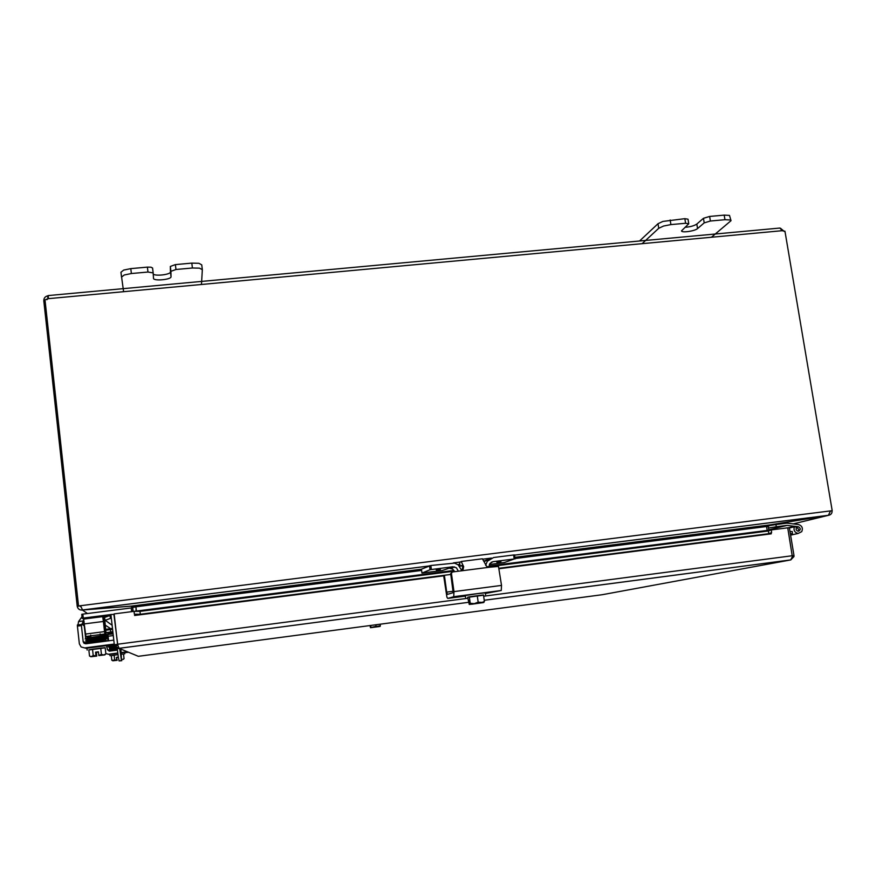 <?xml version="1.0" encoding="UTF-8"?>
<svg xmlns="http://www.w3.org/2000/svg" width="876" height="876" viewBox="0 0 876 876"><rect width="100%" height="100%" fill="white"/><g stroke="black" fill="none" stroke-linecap="round" stroke-linejoin="round"><path stroke-width="1.31" d="M202.301 269.567L201.743 264.859L198.907 263.293L191.811 263.118L175.375 264.607L170.338 266.446L170.919 271.319L175.966 269.49L192.402 268.001L199.509 268.155L202.334 269.699L201.48 284.328M130.798 268.625L123.669 270.082L120.943 272.261L121.512 277.144L124.239 274.987L131.378 273.531L147.978 272.031L153.158 272.918L152.577 268.034L151.033 267.202L147.398 267.125L130.798 268.625L131.378 273.531M170.919 271.319L171.028 276.717C171.499 279.641 153.42 281.327 153.508 278.338L153.158 272.929M123.582 291.533L120.943 272.261M153.234 274.046C155.381 276.466 170.94 274.527 170.448 271.899L170.338 266.446M731.022 220.686L729.489 215.408L724.2 215.124L709.648 216.438L703.461 218.299L704.205 222.876L710.392 221.015L724.956 219.701L730.245 219.975L731.022 220.686L711.63 237.089M642.305 243.506L658.73 228.297L663.581 226.03L670.907 224.595L685.601 223.27L688.766 223.785L688.021 219.208L684.857 218.671L662.847 221.431L658.007 223.719L639.546 241.009M688.766 223.785L681.528 230.848C681.44 233.049 694.898 231.133 697.559 228.57L696.825 224.048L703.461 218.299M704.205 222.876L697.559 228.57M685.054 227.311C690.288 226.884 694.208 225.8 696.825 224.048M120.943 649.149L121.49 660.603L119.683 648.634M119.322 648.481L117.253 648.755L118.359 657.318L119.092 660.92L121.49 660.603M109.807 650.353L117.187 648.196M121.797 660.668L119.092 660.92M120.636 649.017L121.162 656.617L120.001 648.766M770.617 524.79L768.219 526.454L768.843 530.21M421.608 570.44L135.933 606.805L136.415 611.032M135.933 606.805L131.915 606.039L82.541 609.992L80.515 605.721L830.536 510.894L828.378 515.329L770.124 524.866L766.555 526.52L767.201 530.418M136.054 611.076L136.032 607.681M45.092 300.742L43.8 300.862L77.23 606.312C77.833 608.897 79.464 610.145 82.114 610.068L131.192 606.148L132.692 607.386L133.152 611.481M132.823 611.514L132.802 608.415L131.181 606.104M770.037 524.965L828.576 515.318C831.028 514.77 832.189 513.292 832.08 510.872L830.558 511.058L832.08 510.872M514.54 555.132L828.576 515.274L793.218 523.892M80.658 606.685L80.263 605.929L77.241 606.323L80.263 605.929M82.092 609.816L87.436 613.528M830.536 510.894L832.2 510.686L830.558 511.036M80.526 605.885L78.533 605.973L80.515 605.721M78.533 605.973L44.994 299.833L48.147 298.683L48.235 295.562L48.322 298.004M43.8 300.862L43.833 300.293C43.899 298.026 45.169 296.548 47.622 295.858L47.939 298.694L46.877 299.712M45.037 300.183L43.833 300.293M780.516 228.286L784.283 231.461M609.937 545.233L610.112 546.438M832.2 510.686L784.962 231.242L782.093 230.706L779.958 228.045L48.41 295.551M113.037 633.468L108.876 633.852L107.452 633.052L112.894 632.187M113.092 633.906L106.193 634.651M112.84 631.716L110.661 632.001L110.387 629.592L112.577 629.318M106.062 632.647L110.661 632.001M110.387 629.592L105.799 630.238M488.983 565.973L770.924 529.947L768.482 530.987L768.734 533.692L771.581 532.597L771.34 529.903L787.743 527.823L792.353 556.698L790.7 559.928L484.231 600.279M771.34 532.685L771.198 533.834L499.145 568.721M768.734 533.692L499.079 568.261M450.801 574.448L140.313 614.251L139.974 611.36L134.039 611.349L134.378 614.229L140.313 614.251M134.039 611.349L453.943 570.451L114.154 613.901L117.559 644.232L467.817 598.286M109.807 615.565L104.386 617.536L105.208 620.296L110.628 618.325L109.807 615.565L111.011 615.357M110.628 618.325L111.34 618.281M105.208 620.296L112.117 625.245M768.482 530.987L488.972 566.728M462.451 570.123L461.707 570.221M454.305 571.163L139.974 611.36M114.219 614.415L110.913 614.47L114.307 644.736L114.559 645.765L119.005 648.35L117.559 644.232M117.811 645.229L113.869 614.098M134.565 615.489L443.727 575.828M792.364 555.8L793.985 555.592L793.974 556.567L790.7 559.928L602.283 594.705L138.331 656.31L119.005 648.317M787.765 527.932L794.62 526.301L787.765 527.932L789.375 527.757L793.985 555.592M117.264 644.353L114.307 644.736M787.075 525.403L768.778 529.816L787.075 525.403L798.31 526.739C800.828 528.217 800.905 529.695 798.551 531.184L798.189 531.195C795.955 530.374 795.528 529.005 796.897 527.111L794.335 526.804L789.407 527.976M786.966 525.403L776.289 526.761L775.928 524.538L786.834 523.147L798.441 524.516C802.044 525.72 803.15 528.086 801.748 531.622L798.189 533.44C794.674 532.564 793.393 530.352 794.335 526.804M787.042 525.403L768.778 529.827M768.482 528.031L776.289 526.761M775.928 524.538L768.559 525.742M790.426 534.108L792.419 533.659L790.36 533.736M792.419 533.659L792.243 531.513L790.01 531.59M798.08 531.195L799.186 530.079L796.7 527.089M451.939 572.148L450.68 573.561L451.425 573.287L453.965 591.607L453.735 596.742L447.713 598.407L446.913 597.18L443.738 576.101L444.515 575.258M485.381 593.468L501.247 590.49L501.521 585.409L498.477 566.433L489.553 567.221L486.695 566.443L482.391 558.789L461.334 561.461M461.148 561.483L463.667 566.619L463.086 569.455L460.557 570.933L489.553 567.221M462.309 569.739L462.714 566.597L461.86 565.436L460.075 566.104L459.55 562.107M453.089 591.278L446.694 592.11L447.461 594.355L452.87 592.778L453.089 591.968L450.68 573.561M451.425 573.287L452.41 571.973L460.557 570.933M462.397 565.863L460.053 566.126L459.495 562.14M446.694 592.11L444.45 575.839M443.902 575.335L443.738 576.101M467.685 597.366L483.519 595.209M465.561 597.498L465.298 595.57L477.332 593.676L485.293 592.844L485.567 594.771M483.278 602.557L481.745 602.71M470.817 604.199L469.218 604.363L468.693 600.575L469.273 600.498M483.804 602.48L484.395 601.44L481.417 602.699L469.952 604.309L483.804 602.48L478.165 602.173L474.321 603.641L470.226 603.312L469.952 604.309M468.693 600.575L469.262 600.432L469.788 604.232M469.372 604.451L483.213 602.622M470.226 603.312L469.317 596.852L467.675 597.279L469.218 604.363M471.803 604.221L481.767 602.808M469.317 596.852L477.256 595.702L478.165 602.173M477.256 595.702L483.486 594.99L484.395 601.44M515.055 558.899L514.508 554.913L513.621 554.979L514.19 558.976L493.035 561.669L489.903 563.498L489.038 567.254M457.36 571.349L458.257 571.021L456.396 567.779L452.837 566.783L431.375 569.52L430.828 565.491L421.444 569.17M429.481 565.721L430.039 569.75L421.98 573.057L442.27 570.506L449.246 568.174L452.782 569.148L454.491 571.71M514.19 558.976L504.368 562.534L489.334 564.505M489.772 558.932L484.362 561.516M485.622 565.272L487.374 561.188L493.637 557.519L513.621 554.979M484.165 560.979L489.147 559.162M430.828 565.491L454.567 563.115L458.203 564.889L461.783 570.561M430.039 569.75L431.375 569.52M436.226 569.947L440.387 569.4L436.226 569.947M496.834 562.217L500.962 561.669L496.834 562.217M370.46 625.486L370.844 627.643L380.085 626.417L380.359 625.749L370.844 627.643M371.555 627.544L370.482 627.643L370.209 625.519M370.592 627.698L378.859 626.559M370.734 627.588L376.001 626.296L380.195 626.296M380.151 624.205L380.359 625.749M378.859 626.603L371.555 627.577M369.968 625.552L370.482 627.643M370.701 625.453L370.898 627.008M375.804 624.774L376.001 626.296M114.23 644.046L84.676 647.922L81.129 646.981L79.355 643.827L77.416 626.099L81.413 625.584L83.811 619.88M81.95 624.04L84.238 625.924L85.651 638.232M83.494 624.829L84.107 621.796M77.997 624.927L78.566 621.555L82.016 616.726M86.056 642.677L83.176 641.736L84.063 643.312L85.837 643.783L113.792 640.137M81.358 624.489L77.373 625.004L77.416 626.099M106.675 646.192L114.384 645.185M104.791 645.743L114.285 644.605M114.296 644.659L106.631 645.765M83.176 641.736L81.413 625.584M88.848 649.959L105.186 647.835M86.987 648.207L106.598 645.634L106.817 647.495M95.572 652.171L96.349 652.368L96.754 656.102L96.601 655.379L95.999 655.949L95.572 652.171L98.419 651.799L98.835 655.577L104.813 654.898L98.835 655.577M98.441 652.094L96.349 652.368M98.824 655.467L101.419 654.35L103.74 654.985L105.865 653.901L105.076 654.657M95.999 655.949L90.765 656.748L96.754 656.102M96.021 655.456L96.601 655.379M96.678 656.091L92.122 656.584L96.075 655.96M93.206 655.434L92.517 649.204L88.837 649.85L89.516 656.058L91.454 656.617L93.206 655.434L95.977 655.85M92.517 649.204L100.729 648.12L101.419 654.35M100.729 648.12L105.175 647.703L105.865 653.901M105.733 641.188L101.058 641.101M103.981 638.659L106.489 638.812L103.872 639.633L103.609 638.582L89.757 640.608L89.823 641.681C85.092 642.677 85.092 642.677 89.856 641.681L86.604 641.55M87.6 637.586L88.421 637.421M84.381 623.898L103.412 621.456L102.656 616.616L83.57 619.058L85.903 636.469L104.923 634.005L106.182 634.673L100.313 635.428M104.605 618.27L106.182 634.673M132.407 607.856L131.225 607.955L131.641 611.667M90.885 636.655L87.501 637.093L85.903 636.469L104.912 633.994L104.54 631.607L85.498 634.071M81.753 614.306L82.18 618.27L83.275 618.073L82.837 614.12L82.037 614.24L82.18 618.259M109.467 615.686L102.645 616.605M104.627 615.981L102.404 616.167L104.627 615.981M103.412 621.456L104.54 631.607M103.784 623.285L104.846 623.143L104.255 616.77M104.846 623.143L105.744 631.191L104.583 630.523L102.941 616.54M83.275 618.073L110.923 614.547M82.837 614.12L131.225 607.955M82.191 618.27L83.57 619.058M105.821 653.551L108.471 654.252L117.767 653.025M106.171 636.841L107.562 637.531L107.978 640.893M107.135 636.775L107.573 634.542M106.259 636.326L106.565 634.629M109.051 650.386L107.343 649.631L109.325 651.153L117.406 650.091M121.819 649.51L120.998 649.62M124.633 652.762L128.487 652.259M127.294 651.766L121.304 652.554M123.286 652.543L127.765 651.963M128.016 652.062L124.611 652.521M108.536 645.951L108.668 647.101M107.343 649.631L106.96 646.159M106.401 641.101L106.314 640.367M111.318 655.686L117.975 654.613M121.457 654.175L123.538 654.076M110.069 655.774L109.916 654.383L117.789 653.211M121.326 652.773L124.6 652.445L124.753 653.846M116.738 660.208L116.42 657.372L117.165 660.296L116.727 659.683L112.741 660.8L117.165 660.296M118.348 657.285L116.858 657.482M116.42 657.372L118.326 657.12M121.852 659.453L123.604 659.102M117.121 660.285L113.77 660.668L116.782 660.208M114.657 659.825L114.132 655.149L111.307 655.62L111.821 660.274L116.727 660.132M114.132 655.149L117.975 654.646M121.468 654.219L123.527 654L124.053 658.653M112.347 649.061L112.128 649.521C108.504 650.244 108.504 650.244 112.15 649.521L108.92 649.773L110.913 649.291M110.299 646.466L110.934 646.346M107.376 630.008L107.277 629.121L106.456 629.253L106.554 630.129L106.456 629.253M112.807 645.645L109.653 645.798M107.277 629.121L112.478 628.442M107.901 634.509L108.624 640.805M175.966 269.49L175.375 264.607M147.398 267.125L147.978 272.031M153.158 272.896L152.577 268.045M191.811 263.118L192.402 268.001M171.028 276.717L170.448 271.899M670.907 224.595L670.173 219.996M710.392 221.015L709.648 216.438M684.857 218.671L685.601 223.27M724.2 215.124L724.956 219.701M658.007 223.719L658.73 228.297M768.219 526.454L766.577 526.662M766.555 526.52L515.033 558.538M459.977 565.557L459.079 565.666M131.608 606.072L421.433 569.214L131.915 606.039M457.787 564.582L459.801 564.33M770.124 524.866L514.858 557.333L770.409 524.833M132.692 607.386L135.594 607.013M105.219 625.114L110.694 628.672M828.378 515.329L514.551 555.154M491.392 558.1L483.18 559.14M453.341 562.896L461.871 561.823L453.45 562.918M428.703 566.049L82.541 609.992M782.093 230.706L48.147 298.683M108.876 633.852L108.755 632.768M111.405 618.894L110.683 618.303M771.318 529.903L488.983 565.984M462.561 569.356L461.488 569.488L462.561 569.356M483.651 596.217L792.364 555.723M118.939 648.328L468.375 602.338L119.005 648.35M792.342 556.84L793.974 556.567M114.559 645.765L117.877 645.502M465.375 596.096L447.713 598.407M501.521 585.409L453.965 591.607M463.667 566.619L462.835 566.936M453.735 596.742L501.149 590.533M491.195 562.315L493.035 561.669M452.837 566.783L449.268 568.174M421.433 569.159L421.958 573.068L421.444 569.148M436.358 569.904L440.212 569.378M496.955 562.184L500.776 561.658M82.793 621.007L78.566 621.555M87.009 648.547L84.676 647.922M89.889 638.845L89.571 639.425L89.505 638.341L103.368 636.326L103.477 637.389M89.823 641.681L103.729 639.655M105.711 617.054L105.613 616.178M102.591 616.102L106.445 615.62M104.452 616.332L104.583 617.471M109.938 654.635L108.471 654.252M108.12 636.239L113.278 635.571M201.743 264.859L202.334 269.699M121.446 660.548L119.048 660.865M459.801 564.341L457.798 564.593M82.421 609.981L428.791 566.016M483.158 559.118L491.491 558.056M790.897 559.884L484.22 600.246M790.601 535.148L798.189 533.44M453.823 596.687L501.247 590.49M451.041 568.283L454.633 566.903M514.508 554.913L515.088 558.899M84.096 621.566L82.87 620.898M87.173 650.058L86.965 648.196M90.918 636.983L90.71 635.1M100.335 635.604L100.149 633.874M104.813 654.898L105.569 654.164M86.483 640.444L85.541 640.936L89.045 640.684C95.988 639.272 109.839 638.111 106.357 637.684L105.262 637.772M86.582 640.586L105.35 637.356M105.394 638.9L103.762 638.571M89.659 640.619L86.702 641.703M105.514 639.984L91.838 642.447C82.519 644.112 87.392 643.444 85.782 643.126L86.724 642.623M105.602 639.557C108.274 638.933 88.049 641.648 86.604 642.458L86.877 642.984M87.25 639.272L103.631 637.367L106.237 636.567L103.751 636.414M89.407 638.363L86.45 639.447M103.521 636.304L105.142 636.644M86.242 638.21L85.29 638.703C86.987 638.79 81.15 639.918 92.582 637.805C108.274 635.582 105.974 636.075 106.116 635.494L105.021 635.56M86.33 638.352L105.109 635.155M86.253 639.173L86.395 638.56M105.021 635.626L105.054 636.173M105.142 636.71L104.868 637.312M86.363 640.268L86.516 639.655M105.514 640.038L104.507 640.75M105.394 638.954L105.361 639.502M86.483 641.396L86.636 640.794M105.262 637.827L104.813 638.451M83.592 619.08L102.667 616.638M112.851 646.017L112.785 645.393M123.286 659.398L123.899 658.807M109.5 648.547L116.596 647.955M109.62 648.7L115.599 647.287M112.008 648.722L109.708 649.543M116.65 647.988L112.062 648.711M109.675 650.178L117.34 649.532M109.401 647.692L115.566 647.244M111.81 647.025L109.522 647.846M111.865 647.014L114.953 646.521M109.314 646.871L114.942 646.51M109.423 647.025L114.548 645.743M117.253 648.722L112.128 649.521"/></g></svg>
